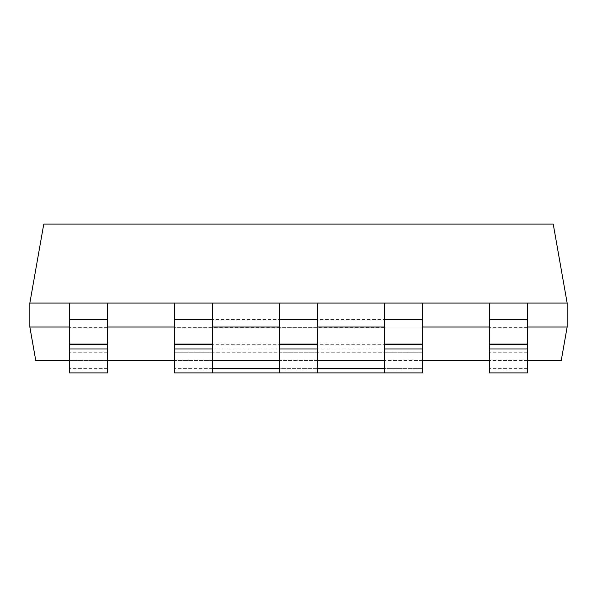 <?xml version="1.0" encoding="UTF-8"?>
<svg xmlns="http://www.w3.org/2000/svg" width="597" height="597" viewBox="0 0 597 597"><rect width="100%" height="100%" fill="white"/><g stroke="black" fill="none" stroke-linecap="round" stroke-linejoin="round"><path stroke-width="0.45" stroke-dasharray="2.98 2.24" d="M567.15 303.045L567.15 327.022L29.85 327.022L29.85 303.045L567.15 303.045L553.232 224.106L43.768 224.106L29.85 303.045M107.55 372.894L107.55 327.022L69.528 327.022L107.55 327.022L107.55 303.045L69.528 303.045L107.55 303.045M212.532 352.23L174.511 352.23L174.511 327.686L174.511 368.61L174.511 352.23L422.489 352.23L422.489 327.686L422.489 352.23L384.468 352.23L384.468 368.61L422.489 368.61L422.489 352.23L422.489 368.61L384.468 368.61L384.468 372.894L422.489 372.894L422.489 348.984L174.511 348.984L174.511 372.894L174.511 368.61L174.511 372.894L212.532 372.894L212.532 327.022L174.511 327.022L212.532 327.022L212.532 303.045L174.511 303.045L212.532 303.045M317.514 352.23L279.486 352.23L279.486 368.61L317.514 368.61L279.486 368.61L279.486 372.894L317.514 372.894L317.514 327.022L279.486 327.022L317.514 327.022L317.514 303.045L279.486 303.045L317.514 303.045M422.489 348.984L422.489 303.045L422.489 327.686L422.489 327.022L384.468 327.022L422.489 327.022L422.489 303.045L174.511 303.045L174.511 348.984M527.472 372.894L527.472 327.022L489.45 327.022L527.472 327.022L527.472 303.045L489.45 303.045L527.472 303.045M29.85 327.022L35.753 360.498L561.247 360.498L567.15 327.022M527.472 360.498L489.45 360.498M422.489 360.498L384.468 360.498M317.514 360.498L279.486 360.498M212.532 360.498L174.511 360.498M107.55 360.498L69.528 360.498M527.472 327.022L489.45 327.022L489.45 303.045M489.45 372.894L489.45 327.022M212.532 327.022L422.489 327.022L384.468 327.022L384.468 303.045M384.468 352.23L384.468 327.022M317.514 327.022L279.486 327.022L279.486 303.045M279.486 352.23L279.486 327.022M384.468 327.686L174.511 327.686L174.511 327.022L174.511 327.686L212.532 327.686M107.55 327.022L69.528 327.022L69.528 303.045M69.528 372.894L69.528 327.022M422.489 303.045L174.511 303.045M422.489 327.022L174.511 327.022M527.472 368.61L489.45 368.61M527.472 352.23L489.45 352.23M527.472 327.686L489.45 327.686M317.514 327.686L279.486 327.686M212.532 368.61L174.511 368.61L212.532 368.61M107.55 368.61L69.528 368.61M107.55 352.23L69.528 352.23M107.55 327.686L69.528 327.686M422.489 344.693L174.511 344.693M422.489 344.029L174.511 344.029M422.489 319.485L174.511 319.485"/><path stroke-width="0.9" d="M567.15 303.045L553.232 224.106L43.768 224.106L29.85 303.045L567.15 303.045L567.15 327.022L527.472 327.022M29.85 303.045L29.85 327.022L69.528 327.022M107.55 327.022L174.511 327.022M212.532 327.022L279.486 327.022M317.514 327.022L384.468 327.022M422.489 327.022L489.45 327.022M527.472 360.498L561.247 360.498L567.15 327.022M69.528 360.498L35.753 360.498L29.85 327.022M489.45 360.498L422.489 360.498M384.468 360.498L317.514 360.498M279.486 360.498L212.532 360.498M174.511 360.498L107.55 360.498M489.45 303.045L489.45 372.894L527.472 372.894L527.472 348.984L489.45 348.984M527.472 303.045L527.472 348.984M384.468 303.045L384.468 372.894L174.511 372.894L174.511 303.045M422.489 303.045L422.489 348.984L384.468 348.984M422.489 348.984L422.489 372.894L384.468 372.894M279.486 303.045L279.486 372.894M317.514 303.045L317.514 348.984L279.486 348.984M317.514 348.984L317.514 372.894M212.532 303.045L212.532 348.984L174.511 348.984M212.532 348.984L212.532 372.894M69.528 303.045L69.528 372.894L107.55 372.894L107.55 348.984L69.528 348.984M107.55 303.045L107.55 348.984M527.472 319.485L489.45 319.485M527.472 344.029L489.45 344.029M527.472 344.693L489.45 344.693M422.489 319.485L384.468 319.485M422.489 344.029L384.468 344.029M422.489 344.693L384.468 344.693M317.514 319.485L279.486 319.485M317.514 344.029L279.486 344.029M317.514 344.693L279.486 344.693M212.532 319.485L174.511 319.485M212.532 344.029L174.511 344.029M212.532 344.693L174.511 344.693M107.55 319.485L69.528 319.485M107.55 344.029L69.528 344.029M107.55 344.693L69.528 344.693M384.468 368.61L317.514 368.61M279.486 368.61L212.532 368.61"/></g></svg>
